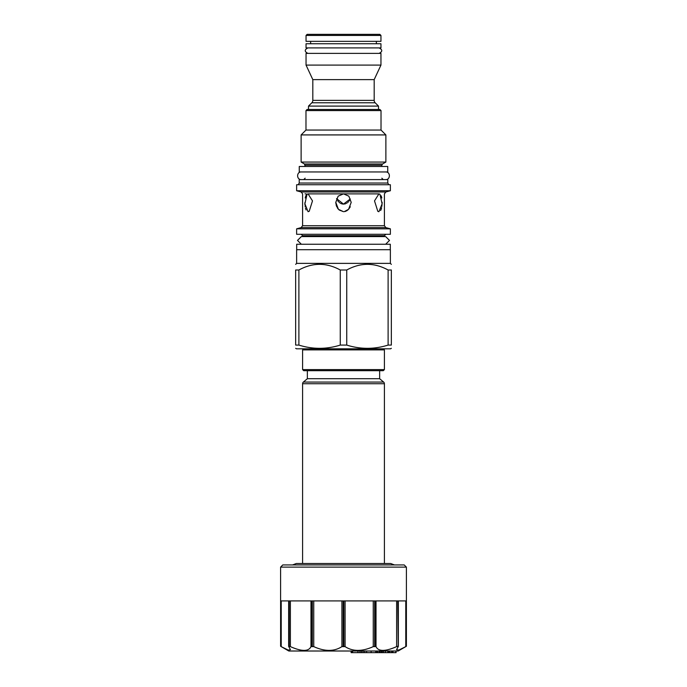 <?xml version="1.0" encoding="UTF-8"?>
<svg xmlns="http://www.w3.org/2000/svg" width="687" height="687" viewBox="0 0 687 687"><rect width="100%" height="100%" fill="white"/><g stroke="black" fill="none" stroke-linecap="round" stroke-linejoin="round"><path stroke-width="1.03" d="M288.815 651.01L398.185 651.01L406.395 646.269L406.395 567.119L280.605 567.119L280.605 646.269L288.815 651.01M370.963 647.626L372.388 647.017M396.545 649.687L398.838 650.074L405.777 646.622L398.838 650.074L396.545 649.687L398.228 646.622L397.807 600.919L375.222 600.919L375.222 646.269L376.021 646.622L373.256 646.622C362.204 651.637 352.817 651.637 345.089 646.622L341.911 646.622C334.183 651.637 324.796 651.637 313.744 646.622L310.979 646.622C308.661 651.637 301.791 651.637 290.369 646.622L288.772 646.622L290.455 649.687L288.162 650.074L281.223 646.622L288.162 650.074L290.455 649.687M386.807 649.962L387.863 649.73M390.242 649.078L391.186 648.768M395.523 647.102L396.545 646.656M290.455 646.656L292.679 647.601M295.693 648.726L296.758 649.078M299.137 649.73L300.193 649.962M302.409 650.297L302.958 650.34M398.228 646.622L398.125 600.919L406.386 600.919L406.386 646.269L405.777 646.622L405.777 600.919L398.34 600.919L398.34 646.398M288.66 646.398L288.66 600.919L281.223 600.919L281.223 646.622L280.605 646.269L280.614 600.919L288.875 600.919L288.772 646.622M289.193 646.269L289.193 600.919L311.778 600.919L311.778 646.269M312.336 646.269L312.336 600.919L343.182 600.919L343.182 646.269M343.818 646.269L343.818 600.919L374.664 600.919L374.664 646.269M397.807 646.269L396.631 646.622C385.209 651.637 378.331 651.637 376.021 646.622L376.021 600.919M406.395 567.119L404.205 564.929L282.795 564.929L280.605 567.119M394.432 564.929L390.697 563.512L296.303 563.512L292.568 564.929M384.402 563.512L384.402 383.732A2.19 2.19 90 0 0 383.621 382.058L379.645 378.717L379.645 370.679M379.645 378.717L307.355 378.717L303.379 382.058A2.19 2.19 -90 0 0 302.598 383.732L302.598 563.512M307.355 378.717L307.355 370.679M303.688 370.679L383.312 370.679L384.402 369.589L302.598 369.589L303.688 370.679M303.688 348.807L302.598 349.898L302.598 369.589M302.598 349.898L384.402 349.898L384.402 369.589M383.312 348.807L384.402 349.898M391.35 348.326L390.534 348.807L296.466 348.807L295.65 348.326M340.263 345.08L340.263 270L346.737 270C360.529 262.46 374.321 262.46 388.112 270L391.35 270C391.35 262.46 391.35 262.46 391.35 270C391.35 262.46 391.35 262.46 391.35 270L391.35 345.08C391.35 349.4 391.35 349.4 391.35 345.08C391.35 349.4 391.35 349.4 391.35 345.08L388.112 345.08C374.321 349.4 360.529 349.4 346.737 345.08L340.263 345.08C326.471 349.4 312.679 349.4 298.888 345.08L295.65 345.08C295.65 349.4 295.65 349.4 295.65 345.08C295.65 349.4 295.65 349.4 295.65 345.08L295.65 270C295.65 262.46 295.65 262.46 295.65 270C295.65 262.46 295.65 262.46 295.65 270L298.888 270L298.888 345.08M296.629 263.379L296.629 249.707L390.371 249.707L390.371 263.379L296.629 263.379L295.65 264.366M388.112 270L388.112 345.08M346.737 270L346.737 345.08M340.263 270C326.471 262.46 312.679 262.46 298.888 270M296.69 249.707L296.69 244.246L390.31 244.246L390.31 249.707M385.665 244.246L389.495 240.416L385.665 236.586L301.335 236.586L297.505 240.416L301.335 244.246L385.665 244.246M296.629 234.293L390.371 234.293L390.371 228.823L296.629 228.823L296.629 234.293M378.606 211.656L377.807 211.313L374.509 200.887L378.923 193.889L379.945 194.198L382.109 203.833L378.923 211.69M380.624 210.514L380.916 209.973M380.933 209.939L381.405 208.633M381.422 208.59L381.637 207.714M381.878 206.332L381.989 205.447M382.075 204.451L382.127 203.524M382.144 202.897L382.144 202.253M381.783 197.985L381.62 197.238M381.422 196.534L381.148 195.795M378.923 193.889L378.923 193.889C386.206 193.854 386.206 193.854 378.923 193.889L343.5 193.871L348.85 196.173L351.212 202.364L348.584 209.303L344.273 211.639M344.994 211.51L345.733 211.278M346.463 210.943L347.184 210.514M347.88 209.982L349.236 208.505M349.769 207.689L350.276 206.718M350.276 198.972L343.5 204.116L336.553 198.577M339.12 209.982L343.5 211.69L338.416 209.303L335.788 202.364L338.15 196.173L343.5 193.871L308.077 193.889L312.491 200.887L309.193 211.313L308.077 211.69L304.891 203.833L307.055 194.198L308.077 193.889C300.794 193.854 300.794 193.854 308.077 193.889M306.557 194.644L306.23 195.091M305.973 195.537L305.672 196.267M305.535 196.688L305.208 198.011M304.856 202.768L304.873 203.421M304.899 204.108L304.976 205.112M305.105 206.246L305.174 206.701M305.44 208.049L305.578 208.59M305.801 209.277L306.093 209.982M305.011 193.863L306.153 193.863M335.788 202.442L335.857 203.524M336.037 204.649L336.733 206.727M337.248 207.714L338.485 209.372M385.862 191.965L390.371 190.754L296.629 190.754L301.138 191.965L385.862 191.965L384.402 193.863L384.402 225.714L302.598 225.714L301.138 227.612L296.629 228.823M390.371 190.754L390.371 184.743L296.629 184.743L296.629 190.754M387.794 183.034L387.794 179.599L299.206 179.599L299.206 183.034L387.794 183.034L388.782 184.743M299.257 171.948L387.743 171.948L387.743 166.477L299.257 166.477L299.257 171.948M304.453 163.987L301.121 162.063L385.879 162.063L382.547 163.987L304.453 163.987L305.165 166.477M381.019 110.581L305.981 110.581L307.08 109.491L379.92 109.491L381.019 110.581L381.019 130.058L385.879 134.918L301.121 134.918L301.121 162.063M305.981 110.581L305.981 130.058L381.019 130.058M308.497 106.099L311.829 102.775L375.171 102.775L378.503 106.099L308.497 106.099L308.497 109.491M378.503 106.099L378.503 109.491M311.829 102.775A3.392 3.392 -90 0 0 312.817 100.379L374.183 100.379A3.392 3.392 90 0 0 375.171 102.775M312.817 79.623L374.183 79.623L380.959 65.085L306.041 65.085L312.817 79.623L312.817 100.379M374.183 79.623L374.183 100.379M380.959 65.085L380.959 53.38L306.041 53.38L306.041 65.085M306.041 47.91L380.959 47.91L380.959 43.753L306.041 43.753L306.041 47.91M310.636 41.349L310.636 43.753M376.364 41.349L376.364 43.753M380.959 41.349L306.041 41.349L306.041 35.441L380.959 35.441L380.959 41.349M306.041 35.441L307.132 34.35L379.868 34.35L380.959 35.441M336.802 199.153L337.257 200.029M337.858 200.947L338.511 201.738M339.215 202.416L339.902 202.948M340.666 203.412L341.345 203.713M342.1 203.945L342.753 204.065M343.5 204.116L344.153 204.082M344.968 203.927L345.655 203.713M346.557 203.283L347.029 203M347.828 202.39L348.489 201.738M349.176 200.905L349.726 200.054M351.735 651.01L351.735 652.65L351.109 652.65L351.109 651.01M352.577 651.01L352.577 652.65L351.735 652.65M357.918 651.01L357.918 652.65L352.577 652.65M351.409 651.01L351.409 652.65M359.988 651.01L359.988 652.65L357.918 652.65M361.551 651.01L361.551 652.65L359.988 652.65M363.14 651.01L363.14 652.65L361.551 652.65M364.737 651.01L364.737 652.65L363.14 652.65M366.66 651.01L366.66 652.65L364.737 652.65M371.126 651.01L371.126 652.65L366.66 652.65M375.72 651.01L375.72 652.65L371.126 652.65M376.862 651.01L376.862 652.65L375.72 652.65M377.532 651.01L377.532 652.65L376.862 652.65M379.069 651.01L379.069 652.65L377.532 652.65M380.066 651.01L380.066 652.65L379.069 652.65M381.302 651.01L381.302 652.65L380.066 652.65M382.307 651.01L382.307 652.65L381.302 652.65M385.416 651.01L385.416 652.65L382.307 652.65M383.552 651.01L383.552 652.65M387.846 651.01L387.846 652.65L385.416 652.65M388.679 651.01L388.679 652.65L387.846 652.65M388.936 651.01L388.679 652.65M389.907 651.01L389.907 652.65L388.936 652.65M391.59 651.01L391.59 652.65L389.907 652.65M392.131 651.01L392.131 652.65L391.59 652.65M392.449 651.01L392.131 652.65M392.758 651.01L392.449 652.65M393.084 651.01L392.758 652.65M395.858 651.01L395.858 652.65L393.084 652.65M395.978 651.01L395.858 652.65M396.064 652.65L396.064 651.01L395.978 652.65M301.335 171.948C296.398 171.707 296.398 179.839 301.335 179.599M385.665 171.948C390.602 171.707 390.602 179.839 385.665 179.599M307.896 47.91C304.367 49.739 304.367 51.559 307.896 53.38M379.104 47.91C382.633 49.739 382.633 51.559 379.104 53.38M290.369 646.622L290.369 600.919M310.979 600.919L310.979 646.622M313.744 646.622L313.744 600.919M341.911 600.919L341.911 646.622M345.089 646.622L345.089 600.919M373.256 600.919L373.256 646.622M396.631 600.919L396.631 646.622M302.598 383.732L384.402 383.732M303.379 382.058L383.621 382.058M384.402 236.586L384.402 235.71L302.598 235.71L302.598 236.586M384.402 225.714L385.862 227.612L301.138 227.612M382.547 163.987L381.835 165.215L305.165 165.215M390.371 263.379L391.35 264.366M302.598 235.71L301.172 234.293M385.862 227.612L390.371 228.823M301.138 191.965L302.598 193.863L302.598 225.714M299.206 183.034L298.218 184.743M381.835 178.182L383.26 179.599M305.165 178.182L303.74 179.599M381.835 165.215L381.835 166.477M385.879 134.918L385.879 162.063M305.981 130.058L301.121 134.918M384.402 235.71L385.828 234.293"/></g></svg>

